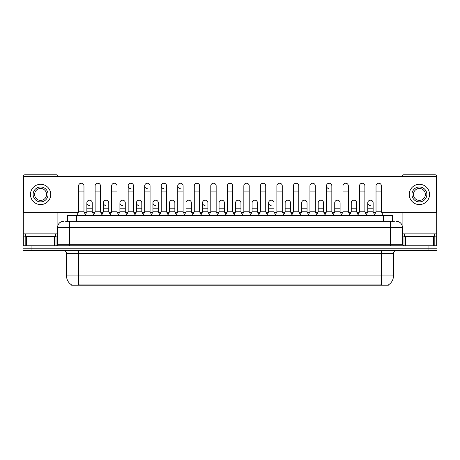 <?xml version="1.0" encoding="UTF-8"?>
<svg xmlns="http://www.w3.org/2000/svg" width="460" height="460" viewBox="0 0 460 460"><rect width="100%" height="100%" fill="white"/><g stroke="black" fill="none" stroke-linecap="round" stroke-linejoin="round"><path stroke-width="0.69" d="M67.447 221.352L67.447 215.383L392.553 215.383L392.553 221.352M388.384 284.889L388.384 285.183L71.616 285.183L71.616 284.889M71.708 284.941A10.442 10.442 0 0 1 66.545 275.931L78.476 275.931L78.476 284.941L381.524 284.941L381.524 275.931L393.455 275.931L393.455 253.564A2.984 2.984 0 0 1 396.434 250.579M66.545 275.931L66.545 253.564C66.372 251.752 65.377 250.757 63.566 250.579M388.292 284.941A10.442 10.442 0 0 0 393.455 275.931M31.947 245.807L437 245.807L437 248.193L23 248.193L23 250.579L31.947 250.579L31.947 248.193L23 248.193L23 245.807L31.947 245.807L31.947 248.193L437 248.193L437 250.579L31.947 250.579M65.791 221.352L394.346 221.352M65.653 221.352L69.529 221.352L69.529 227.315L57.598 227.315L57.598 244.317A1.489 1.489 0 0 1 56.108 245.807M63.566 221.352A5.963 5.963 0 0 0 57.598 227.315M396.434 221.352A5.963 5.963 0 0 1 402.402 227.315L402.402 244.317L403.891 245.807M76.808 215.383L78.597 211.807L83.967 211.807L85.755 215.383M83.967 211.807L83.967 185.915A2.685 2.685 0 0 0 81.282 183.23A2.685 2.685 0 0 1 81.449 183.235M78.597 211.807L78.597 191.883L83.967 191.883M78.597 191.883L78.597 185.915A2.685 2.685 0 0 1 81.282 183.23M85.41 214.699L86.859 211.807L92.23 211.807L93.673 214.699M92.23 211.807L92.23 202.86A2.685 2.685 0 0 0 89.712 200.18A2.685 2.685 0 0 1 92.23 202.86M86.859 211.807L86.859 208.823L92.23 208.823M86.859 208.823L86.859 202.86A2.685 2.685 0 0 1 89.712 200.18M93.334 215.383L95.122 211.807L100.493 211.807L102.281 215.383M100.493 211.807L100.493 185.915A2.685 2.685 0 0 0 97.807 183.23A2.685 2.685 0 0 1 97.974 183.235M95.122 211.807L95.122 191.883L100.493 191.883M95.122 191.883L95.122 185.915A2.685 2.685 0 0 1 97.807 183.23M109.854 215.383L111.648 211.807L117.012 211.807L118.806 215.383M117.012 211.807L117.012 185.915A2.685 2.685 0 0 0 114.333 183.23A2.685 2.685 0 0 1 114.5 183.235M111.648 211.807L111.648 191.883L117.012 191.883M111.648 191.883L111.648 185.915A2.685 2.685 0 0 1 114.333 183.23M126.379 215.383L128.167 211.807L133.538 211.807L135.326 215.383M133.538 211.807L133.538 185.915A2.685 2.685 0 0 0 130.853 183.23A2.685 2.685 0 0 0 128.173 185.828A2.685 2.685 0 0 0 130.686 188.594M128.167 211.807L128.167 191.883L133.538 191.883M128.167 191.883L128.167 185.915A2.685 2.685 0 0 1 131.025 183.235M142.905 215.383L144.693 211.807L150.064 211.807L151.852 215.383M150.064 211.807L150.064 185.915A2.685 2.685 0 0 0 147.378 183.23A2.685 2.685 0 0 0 144.693 185.828A2.685 2.685 0 0 0 147.211 188.594M144.693 211.807L144.693 191.883L150.064 191.883M144.693 191.883L144.693 185.915A2.685 2.685 0 0 1 147.545 183.235M101.936 214.699L103.385 211.807L108.755 211.807L110.199 214.699M108.755 211.807L108.755 202.86A2.685 2.685 0 0 0 106.237 200.18A2.685 2.685 0 0 1 108.755 202.86M103.385 211.807L103.385 208.823L108.755 208.823M103.385 208.823L103.385 202.86A2.685 2.685 0 0 1 106.237 200.18M118.462 214.699L119.91 211.807L125.275 211.807L126.724 214.699M125.275 211.807L125.275 202.86A2.685 2.685 0 0 0 122.762 200.18A2.685 2.685 0 0 1 125.275 202.86M119.91 211.807L119.91 208.823L125.275 208.823M119.91 208.823L119.91 202.86A2.685 2.685 0 0 1 122.762 200.18M134.987 214.699L136.43 211.807L141.801 211.807L143.25 214.699M141.801 211.807L141.801 202.86A2.685 2.685 0 0 0 139.288 200.18A2.685 2.685 0 0 1 141.801 202.86M136.43 211.807L136.43 208.823L141.801 208.823M136.43 208.823L136.43 202.86A2.685 2.685 0 0 1 139.288 200.18M55.511 233.875L25.685 233.875L25.685 236.262L55.511 236.262L55.511 233.875L57.598 233.875M52.526 236.86L52.526 236.561A0.299 0.299 0 0 1 52.825 236.262M52.526 236.561L28.669 236.561A0.299 0.299 0 0 0 28.37 236.262M28.669 236.561L28.669 236.86M434.315 233.875L404.489 233.875L404.489 236.262L434.315 236.262L434.315 233.875L436.701 233.875L436.701 245.807M431.33 236.86L431.33 236.561A0.299 0.299 0 0 1 431.629 236.262M431.33 236.561L407.474 236.561A0.299 0.299 0 0 0 407.175 236.262M407.474 236.561L407.474 236.86M54.544 245.807L54.544 236.86L26.651 236.86L26.651 245.807M57.897 176.548L57.897 176.312A1.489 1.489 0 0 0 56.407 174.817L24.788 174.817A1.489 1.489 0 0 0 23.299 176.312L23.299 236.86L26.651 236.86M57.897 212.342L57.897 225.452M54.544 236.86L57.598 236.86M23.299 245.807L23.299 236.86M433.349 245.807L433.349 236.86L405.455 236.86L405.455 245.807M436.701 233.875L436.701 176.312A1.489 1.489 0 0 0 435.212 174.817L403.592 174.817A1.489 1.489 0 0 0 402.103 176.312L402.103 176.548M402.103 212.342L402.103 225.452M402.402 236.86L405.455 236.86M433.349 236.86L436.701 236.86M374.589 214.699L373.14 211.807L367.77 211.807L367.77 202.86A2.685 2.685 0 0 1 370.455 200.175A2.685 2.685 0 0 0 367.77 202.774A2.685 2.685 0 0 0 370.288 205.534M333.621 215.383L331.832 211.807L326.462 211.807L326.462 185.915A2.685 2.685 0 0 1 329.147 183.23A2.685 2.685 0 0 0 326.462 185.828A2.685 2.685 0 0 0 328.975 188.594M275.442 214.699L273.993 211.807L268.628 211.807L268.628 202.86A2.685 2.685 0 0 1 271.308 200.175A2.685 2.685 0 0 0 268.628 202.774A2.685 2.685 0 0 0 271.141 205.534M209.346 214.699L207.897 211.807L202.526 211.807L202.526 202.86A2.685 2.685 0 0 1 205.212 200.175A2.685 2.685 0 0 0 202.532 202.774A2.685 2.685 0 0 0 205.045 205.534M159.769 214.699L158.326 211.807L152.956 211.807L152.956 202.86A2.685 2.685 0 0 1 155.641 200.175A2.685 2.685 0 0 0 152.956 202.774A2.685 2.685 0 0 0 155.474 205.534M184.903 215.383L183.114 211.807L177.744 211.807L177.744 185.915A2.685 2.685 0 0 1 180.429 183.23A2.685 2.685 0 0 0 177.744 185.828A2.685 2.685 0 0 0 180.257 188.594M139.115 200.175A2.685 2.685 0 0 0 136.436 202.774A2.685 2.685 0 0 0 138.949 205.534M122.59 200.175A2.685 2.685 0 0 0 119.91 202.774A2.685 2.685 0 0 0 122.423 205.534M106.07 200.175A2.685 2.685 0 0 0 103.385 202.774A2.685 2.685 0 0 0 105.898 205.534M168.377 215.383L166.589 211.807L161.218 211.807L161.218 185.915A2.685 2.685 0 0 1 163.904 183.23A2.685 2.685 0 0 0 161.218 185.828A2.685 2.685 0 0 0 163.737 188.594M89.545 200.175A2.685 2.685 0 0 0 86.859 202.774A2.685 2.685 0 0 0 89.378 205.534M290.519 202.86L290.519 202.86A2.685 2.685 0 0 0 288.006 200.18A2.685 2.685 0 0 1 290.519 202.86L290.519 211.807L291.968 214.699M257.473 202.86L257.473 202.86A2.685 2.685 0 0 0 254.955 200.18A2.685 2.685 0 0 1 257.473 202.86L257.473 211.807L258.917 214.699M224.422 202.86L224.422 202.86A2.685 2.685 0 0 0 221.904 200.18A2.685 2.685 0 0 1 224.422 202.86L224.422 211.807L225.871 214.699M242.052 215.383L243.84 211.807L249.211 211.807L249.211 185.915A2.685 2.685 0 0 0 246.525 183.23A2.685 2.685 0 0 1 246.692 183.235M174.852 202.86L174.852 202.86A2.685 2.685 0 0 0 172.333 200.18A2.685 2.685 0 0 1 174.852 202.86L174.852 211.807L176.295 214.699M192.475 215.383L194.269 211.807L199.634 211.807L199.634 185.915A2.685 2.685 0 0 0 196.949 183.23A2.685 2.685 0 0 1 197.121 183.235M381.673 212.342L436.402 212.342L436.402 176.548L23.598 176.548L23.598 212.342L78.326 212.342M84.237 212.342L86.589 212.342M92.495 212.342L94.852 212.342M100.757 212.342L103.115 212.342M109.02 212.342L111.377 212.342M117.283 212.342L119.64 212.342M125.545 212.342L127.903 212.342M133.808 212.342L136.166 212.342M142.071 212.342L144.428 212.342M150.334 212.342L152.685 212.342M158.596 212.342L160.948 212.342M166.853 212.342L169.211 212.342M175.116 212.342L177.474 212.342M183.379 212.342L185.736 212.342M191.642 212.342L193.999 212.342M199.905 212.342L202.262 212.342M208.167 212.342L210.525 212.342M216.43 212.342L218.787 212.342M224.693 212.342L227.044 212.342M232.955 212.342L235.307 212.342M241.212 212.342L243.57 212.342M249.475 212.342L251.833 212.342M257.738 212.342L260.095 212.342M266.001 212.342L268.358 212.342M274.263 212.342L276.621 212.342M282.526 212.342L284.884 212.342M290.789 212.342L293.146 212.342M299.052 212.342L301.403 212.342M307.315 212.342L309.666 212.342M315.572 212.342L317.929 212.342M323.834 212.342L326.192 212.342M332.097 212.342L334.454 212.342M340.36 212.342L342.717 212.342M348.622 212.342L350.98 212.342M356.885 212.342L359.243 212.342M365.148 212.342L367.505 212.342M373.411 212.342L375.762 212.342M191.371 202.86L191.371 202.86A2.685 2.685 0 0 0 188.859 200.18A2.685 2.685 0 0 1 191.371 202.86L191.371 211.807L192.82 214.699M240.948 202.86L240.948 202.86A2.685 2.685 0 0 0 238.429 200.18A2.685 2.685 0 0 1 240.948 202.86L240.948 211.807L242.391 214.699M340.089 202.86L340.089 202.86A2.685 2.685 0 0 0 337.577 200.18A2.685 2.685 0 0 1 340.089 202.86L340.089 211.807L341.538 214.699M40.601 186.99A7.458 7.458 0 0 0 33.143 194.448A7.458 7.458 0 0 0 40.601 201.905A7.458 7.458 0 0 0 48.053 194.448A7.458 7.458 0 0 0 40.601 186.99M40.601 188.479A5.963 5.963 0 0 0 34.632 194.448A5.963 5.963 0 0 0 40.601 200.41A5.963 5.963 0 0 0 46.563 194.448A5.963 5.963 0 0 0 40.601 188.479M40.601 204.585A10.143 10.143 0 0 0 50.738 194.448A10.143 10.143 0 0 0 40.601 184.305A10.143 10.143 0 0 0 30.458 194.448A10.143 10.143 0 0 0 40.601 204.585M419.399 186.99A7.458 7.458 0 0 0 411.947 194.448A7.458 7.458 0 0 0 419.399 201.905A7.458 7.458 0 0 0 426.857 194.448A7.458 7.458 0 0 0 419.399 186.99M419.399 188.479A5.963 5.963 0 0 0 413.436 194.448A5.963 5.963 0 0 0 419.399 200.41A5.963 5.963 0 0 0 425.368 194.448A5.963 5.963 0 0 0 419.399 188.479M419.399 204.585A10.143 10.143 0 0 0 429.542 194.448A10.143 10.143 0 0 0 419.399 184.305A10.143 10.143 0 0 0 409.262 194.448A10.143 10.143 0 0 0 419.399 204.585M161.218 211.807L159.43 215.383M166.589 211.807L166.589 185.915A2.685 2.685 0 0 0 163.904 183.23A2.685 2.685 0 0 1 164.07 183.235M177.744 211.807L175.956 215.383M183.114 211.807L183.114 185.915A2.685 2.685 0 0 0 180.429 183.23A2.685 2.685 0 0 1 180.596 183.235M199.634 211.807L201.428 215.383M194.269 211.807L194.269 191.883L199.634 191.883M194.269 191.883L194.269 185.915A2.685 2.685 0 0 1 196.949 183.23M152.956 211.807L151.512 214.699M158.326 211.807L158.326 202.86A2.685 2.685 0 0 0 155.808 200.18A2.685 2.685 0 0 1 158.326 202.86M168.032 214.699L169.481 211.807L174.852 211.807M169.481 211.807L169.481 208.823L174.852 208.823M169.481 208.823L169.481 202.86A2.685 2.685 0 0 1 172.333 200.18M184.558 214.699L186.007 211.807L191.371 211.807M186.007 211.807L186.007 208.823L191.371 208.823M186.007 208.823L186.007 202.86A2.685 2.685 0 0 1 188.859 200.18M209.001 215.383L210.789 211.807L216.16 211.807L217.948 215.383M216.16 211.807L216.16 185.915A2.685 2.685 0 0 0 213.474 183.23A2.685 2.685 0 0 1 213.647 183.235M210.789 211.807L210.789 191.883L216.16 191.883M210.789 191.883L210.789 185.915A2.685 2.685 0 0 1 213.474 183.23M225.526 215.383L227.315 211.807L232.685 211.807L234.473 215.383M232.685 211.807L232.685 185.915A2.685 2.685 0 0 0 230 183.23A2.685 2.685 0 0 1 230.167 183.235M227.315 211.807L227.315 191.883L232.685 191.883M227.315 191.883L227.315 185.915A2.685 2.685 0 0 1 230 183.23M249.211 211.807L250.999 215.383M243.84 211.807L243.84 191.883L249.211 191.883M243.84 191.883L243.84 185.915A2.685 2.685 0 0 1 246.525 183.23M258.572 215.383L260.366 211.807L265.73 211.807L267.524 215.383M265.73 211.807L265.73 185.915A2.685 2.685 0 0 0 263.051 183.23A2.685 2.685 0 0 1 263.218 183.235M260.366 211.807L260.366 191.883L265.73 191.883M260.366 191.883L260.366 185.915A2.685 2.685 0 0 1 263.051 183.23M275.097 215.383L276.885 211.807L282.256 211.807L284.044 215.383M282.256 211.807L282.256 185.915A2.685 2.685 0 0 0 279.571 183.23A2.685 2.685 0 0 1 279.743 183.235M276.885 211.807L276.885 191.883L282.256 191.883M276.885 191.883L276.885 185.915A2.685 2.685 0 0 1 279.571 183.23M202.526 211.807L201.083 214.699M207.897 211.807L207.897 202.86A2.685 2.685 0 0 0 205.384 200.18A2.685 2.685 0 0 1 207.897 202.86M217.609 214.699L219.052 211.807L224.422 211.807M219.052 211.807L219.052 208.823L224.422 208.823M219.052 208.823L219.052 202.86A2.685 2.685 0 0 1 221.904 200.18M234.128 214.699L235.577 211.807L240.948 211.807M235.577 211.807L235.577 208.823L240.948 208.823M235.577 208.823L235.577 202.86A2.685 2.685 0 0 1 238.429 200.18M250.654 214.699L252.103 211.807L257.473 211.807M252.103 211.807L252.103 208.823L257.473 208.823M252.103 208.823L252.103 202.86A2.685 2.685 0 0 1 254.955 200.18M268.628 211.807L267.18 214.699M273.993 211.807L273.993 202.86A2.685 2.685 0 0 0 271.48 200.18A2.685 2.685 0 0 1 273.993 202.86M291.623 215.383L293.411 211.807L298.781 211.807L300.57 215.383M298.781 211.807L298.781 185.915A2.685 2.685 0 0 0 296.096 183.23A2.685 2.685 0 0 1 296.263 183.235M293.411 211.807L293.411 191.883L298.781 191.883M293.411 191.883L293.411 185.915A2.685 2.685 0 0 1 296.096 183.23M308.148 215.383L309.936 211.807L315.307 211.807L317.095 215.383M315.307 211.807L315.307 185.915A2.685 2.685 0 0 0 312.622 183.23A2.685 2.685 0 0 1 312.788 183.235M309.936 211.807L309.936 191.883L315.307 191.883M309.936 191.883L309.936 185.915A2.685 2.685 0 0 1 312.622 183.23M326.462 211.807L324.674 215.383M331.832 211.807L331.832 185.915A2.685 2.685 0 0 0 329.147 183.23A2.685 2.685 0 0 1 329.314 183.235M341.193 215.383L342.987 211.807L348.352 211.807L350.146 215.383M348.352 211.807L348.352 185.915A2.685 2.685 0 0 0 345.667 183.23A2.685 2.685 0 0 1 345.839 183.235M342.987 211.807L342.987 191.883L348.352 191.883M342.987 191.883L342.987 185.915A2.685 2.685 0 0 1 345.667 183.23M357.719 215.383L359.507 211.807L364.878 211.807L366.666 215.383M364.878 211.807L364.878 185.915A2.685 2.685 0 0 0 362.192 183.23A2.685 2.685 0 0 1 362.365 183.235M359.507 211.807L359.507 191.883L364.878 191.883M359.507 191.883L359.507 185.915A2.685 2.685 0 0 1 362.192 183.23M374.244 215.383L376.033 211.807L381.403 211.807L383.191 215.383M381.403 211.807L381.403 185.915A2.685 2.685 0 0 0 378.718 183.23A2.685 2.685 0 0 1 378.885 183.235M376.033 211.807L376.033 191.883L381.403 191.883M376.033 191.883L376.033 185.915A2.685 2.685 0 0 1 378.718 183.23M283.705 214.699L285.148 211.807L290.519 211.807M285.148 211.807L285.148 208.823L290.519 208.823M285.148 208.823L285.148 202.86A2.685 2.685 0 0 1 288.006 200.18M300.23 214.699L301.674 211.807L307.044 211.807L308.487 214.699M307.044 211.807L307.044 202.86A2.685 2.685 0 0 0 304.526 200.18A2.685 2.685 0 0 1 307.044 202.86M301.674 211.807L301.674 208.823L307.044 208.823M301.674 208.823L301.674 202.86A2.685 2.685 0 0 1 304.526 200.18M316.75 214.699L318.199 211.807L323.57 211.807L325.013 214.699M323.57 211.807L323.57 202.86A2.685 2.685 0 0 0 321.051 200.18A2.685 2.685 0 0 1 323.57 202.86M318.199 211.807L318.199 208.823L323.57 208.823M318.199 208.823L318.199 202.86A2.685 2.685 0 0 1 321.051 200.18M333.276 214.699L334.725 211.807L340.089 211.807M334.725 211.807L334.725 208.823L340.089 208.823M334.725 208.823L334.725 202.86A2.685 2.685 0 0 1 337.577 200.18M349.801 214.699L351.244 211.807L356.615 211.807L358.064 214.699M356.615 211.807L356.615 202.86A2.685 2.685 0 0 0 354.102 200.18A2.685 2.685 0 0 1 356.615 202.86M351.244 211.807L351.244 208.823L356.615 208.823M351.244 208.823L351.244 202.86A2.685 2.685 0 0 1 354.102 200.18M367.77 211.807L366.327 214.699M373.14 211.807L373.14 202.86A2.685 2.685 0 0 0 370.622 200.18A2.685 2.685 0 0 1 373.14 202.86M380.328 285.183L380.328 284.889M79.672 285.183L79.672 284.889M76.395 221.352L76.395 215.383M383.605 221.352L383.605 215.383M381.524 250.579L381.524 253.564L66.545 253.564M393.455 253.564L381.524 253.564L381.524 275.931L78.476 275.931L78.476 250.579M428.053 250.579L428.053 245.807M69.529 245.807L69.529 244.317L402.402 244.317M57.598 244.317L69.529 244.317L69.529 227.315L390.471 227.315L390.471 245.807M402.402 227.315L390.471 227.315L390.471 221.352M25.685 233.875L23.299 233.875M56.011 236.86L56.011 245.807M23.322 236.86L23.322 245.807M25.185 245.807L25.185 236.86M404.489 233.875L402.402 233.875M436.678 245.807L436.678 236.86M434.815 236.86L434.815 245.807M403.989 245.807L403.989 236.86M161.218 191.883L166.589 191.883M177.744 191.883L183.114 191.883M152.956 208.823L158.326 208.823M202.526 208.823L207.897 208.823M268.628 208.823L273.993 208.823M326.462 191.883L331.832 191.883M367.77 208.823L373.14 208.823"/></g></svg>
